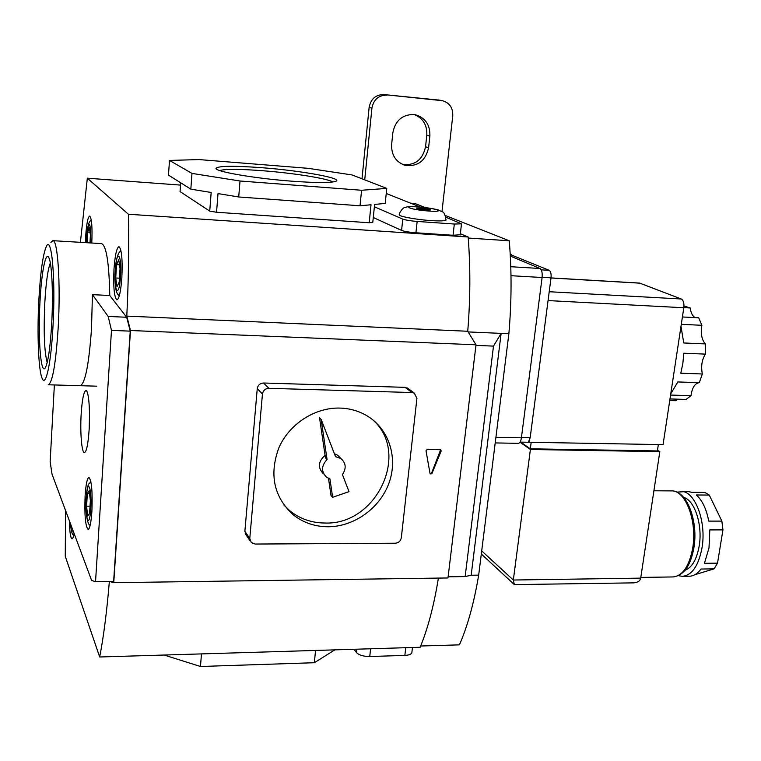 <?xml version="1.0" encoding="UTF-8"?>
<svg xmlns="http://www.w3.org/2000/svg" width="761" height="761" viewBox="0 0 761 761"><rect width="100%" height="100%" fill="white"/><g stroke="black" fill="none" stroke-linecap="round" stroke-linejoin="round"><path stroke-width="1.14" d="M410.636 203.197L415.03 203.52L425.37 207.61M445.366 215.515L509.261 240.78C511.773 270.878 511.639 301.86 508.871 333.727L468.139 331.92M420.652 646.013L459.416 644.852C467.577 626.227 473.998 602.988 478.669 575.135L508.871 333.727M509.261 240.78L468.234 238.041M478.669 575.135L471.173 575.24L501.128 333.385L493.489 346.112L475.929 345.389M493.489 346.112L465.152 576.572L448.115 576.809M471.173 575.24L465.152 576.572M89.95 242.911L90.407 235.197L89.398 227.682L87.696 232.143L87.068 242.74M90.017 232.286L87.696 232.143M115.71 277.984L116.566 264.628L118.726 259.834L120.057 268.557L119.182 282.093L117.013 286.726L115.71 277.984L119.439 278.184M119.477 264.79L116.566 264.628M87.677 516.082L89.579 513.371L90.369 500.586L89.237 490.674L87.353 493.547L86.583 506.17L87.677 516.082M90.017 506.179L86.583 506.17M89.57 493.566L87.353 493.547M89.132 429.765C90.378 410.797 88.609 389.993 85.898 390.583C83.748 391.563 82.178 399.259 81.189 413.68C80 432.248 81.684 453.014 84.452 452.576C86.554 451.749 88.114 444.139 89.132 429.765M80.181 385.703C85.137 383.725 88.913 364.776 91.501 328.866L92.433 294.65L109.765 295.496C109.118 262.897 106.388 245.603 101.565 243.606L52.813 240.676C57.769 239.363 60.747 283.958 58.197 327.496C55.838 363.672 52.528 382.764 48.257 384.781L96.799 386.179M91.891 511.535C92.642 491.796 91.653 480.429 88.932 477.413C87.182 478.127 85.917 484.167 85.127 495.516C84.376 514.978 85.375 526.289 88.105 529.447C89.817 528.819 91.082 522.855 91.891 511.535M54.373 384.952L50.14 461.708L52.033 474.189L91.605 580.434L95.534 581.699L111.477 330.369L108.186 316.443L92.433 294.65M108.186 316.443L126.687 317.261L109.765 295.496M111.477 330.369L130.245 331.149L126.687 317.261M95.534 581.699L113.627 581.452L130.245 331.149M89.532 414.802L89.208 428.519M291.786 181.185C254.088 178.397 213.565 171.32 216.076 168.2C219.035 165.822 234.502 165.67 262.478 167.753C302.326 170.787 344.971 178.569 335.496 181.413C329.979 182.963 315.406 182.887 291.786 181.185M332.795 181.993C327.81 178.54 293.584 173.099 262.887 170.74C239.858 169.009 225.446 168.942 219.653 170.531M38.849 300.091C37.004 334.089 38.478 370.921 42.207 378.502C45.793 387.425 51.054 363.444 52.985 326.364C55.724 279.354 51.681 234.493 46.364 246.44C42.93 254.288 40.419 272.172 38.849 300.091M39.962 302.174C41.436 272.381 45.765 250.15 48.999 258.017C51.986 263.981 53.318 295.002 51.681 323.948C50.302 346.902 48.257 361.361 45.546 367.316C40.885 377.028 37.879 339.206 39.962 302.174M50.331 262.992C47.8 269.48 45.945 282.883 44.785 303.182C43.529 332.176 44.328 351.953 47.192 362.502M121.846 277.908C122.654 259.511 121.693 249.104 118.954 246.678C116.69 247.696 115.044 255.087 114.007 268.852C113.208 287.011 114.179 297.351 116.918 299.872C119.135 298.987 120.78 291.672 121.846 277.908M91.786 243.016C92.442 227.092 91.739 218.122 89.665 216.095C87.876 217.047 86.545 223.734 85.689 236.157L85.432 242.635M430.926 474.046L432.029 473.285L441.152 451.026L440.781 449.741L427.197 449.39L426.008 450.788L429.994 473.266L430.926 474.046M430.136 473.627L431.649 472.952L440.676 449.684M191.991 173.403L169.503 160.438L198.954 159.572L308.329 168.343L352.096 174.954L386.769 188.405L361.589 190.26L240.01 181.004L191.991 173.403L190.83 189.156L211.168 192.476L209.732 211.111L216.552 212.262L369.19 222.745L371.026 204.757L360.029 205.774L361.589 190.26M216.552 212.262L218.007 193.598L238.716 196.975L360.029 205.774M169.503 160.438L168.466 175.116L190.83 189.156M180.69 182.792L180.053 191.591L209.732 211.111M238.716 196.975L240.01 181.004M386.769 188.405L385.209 203.434L374.621 204.424L372.785 222.336L369.19 222.745M109.356 581.509C106.816 611.806 103.591 636.967 99.681 656.99L65.265 556.32L65.541 510.46M99.681 656.99L420.139 647.269C427.806 628.795 433.894 605.737 438.403 578.094M460.348 233.741L468.148 236.994C470.526 267.482 470.384 298.902 467.739 331.263L476.005 344.8L447.982 577.96L113.75 582.688L109.812 581.499M69.403 520.828C69.632 532.006 70.507 538.027 72.029 538.902C72.761 538.836 73.446 536.981 74.064 533.337M80.409 242.331L87.325 178.188L128.419 214.25L468.148 236.994M128.419 214.25C129.075 247.097 128.533 281.047 126.792 316.1L130.492 330.512L113.75 582.688M87.325 178.188L180.528 185.104M262.45 394.027L249.779 538.465L251.358 542.66L255.068 544.048L395.301 543.23C398.621 542.888 400.619 541.061 401.313 537.77L416.923 398.384L414.336 393.152L412.043 392.543L268.871 388.31C265.266 388.567 263.125 390.469 262.45 394.027L257.256 388.643L244.871 531.33L246.431 535.478L245.213 533.689L250.122 540.862M257.256 388.643C257.922 385.133 260.034 383.249 263.591 383.011L405.099 387.349L408.457 388.776M130.492 330.512L476.005 344.8M126.792 316.1L467.739 331.263M201.484 653.899L200.457 666.493L314.331 662.717L334.878 649.856M315.558 650.436L314.331 662.717M164.138 655.04L200.457 666.493M50.901 242.388L52.813 240.676M339.882 408.077C314.93 407.373 289.294 423.944 278.887 447.753C269.109 474.341 273.741 496.572 292.795 514.446C302.888 522.569 314.626 526.679 328.01 526.764C354.207 526.736 379.986 508.129 389.004 483.007C398.127 457.913 389.213 429.347 367.42 416.058C359.154 411.054 349.974 408.391 339.882 408.077M283.853 504.952L289.827 510.755C299.863 518.831 311.534 522.921 324.833 523.026C376.838 525.299 410.807 452.567 372.462 419.558M340.072 457.694L337.58 455.192L334.383 453.718M342.431 474.579C346.521 468.386 346.008 463.021 340.871 458.493L335.515 456.667L321.152 419.416L327.068 459.53C321.237 465.818 321.085 471.725 326.631 477.261L329.922 478.859L332.643 497.294L349.014 491.644L342.431 474.579M327.068 459.53L325.461 457.865L319.544 417.884L321.152 419.416M325.08 455.325C318.146 461.489 317.594 467.663 323.435 473.837M328.486 478.346L331.025 495.516L332.643 497.294M680.99 326.307L683.749 342.964L705.342 343.915L705.437 354.112L683.844 353.228L682.836 363.473L680.791 373.204L702.336 373.984L699.302 382.678L677.813 381.946L670.755 393.817M677.005 399.154L676.044 400.714L669.747 400.533M669.984 398.945L686.108 399.42L690.978 395.691L670.574 395.054M683.692 497.418C694.698 500.196 702.85 525.147 699.178 546.075C696.734 559.43 692.025 567.497 685.043 570.284M676.91 492.12L687.706 491.473L691.977 492.338L704.886 492.424L709.262 495.069L696.305 494.992C702.27 500.253 706.427 508.957 708.748 521.114L721.875 521.104L722.95 529.884L709.813 529.922L709.005 547.92L704.429 563.302L717.518 563.159L714.094 568.867L694.822 574.726M680.848 491.425C694.736 490.426 706.741 521.39 701.984 547.968C698.512 565.861 691.977 575.316 682.379 576.343L678.432 575.677M714.094 568.867L701.052 569.028C697.495 573.737 693.566 576.144 689.266 576.239L682.379 576.343M709.262 495.069L721.875 521.104M722.95 529.884L717.518 563.159M551.021 277.908L639.554 283.073L681.285 298.987C683.416 300.272 684.263 303.192 683.806 307.748L663.059 444.633L520.058 442.112M510.317 256.067L539.968 268.481C541.803 269.746 542.507 272.752 542.098 277.508L521.409 437.803C520.857 441.304 519.83 443.149 518.327 443.34L495.211 442.921M510.231 254.535L549.233 270.336C550.774 271.382 551.373 273.884 551.031 277.832L530.179 437.642L528.543 441.827M529.199 440.952L529.047 442.17M658.351 444.548L657.38 450.94L530.322 448.809L531.188 442.208M530.322 448.809L520.752 442.122M657.485 450.265L659.825 451.644L530.398 449.494L519.991 442.208M481.703 550.897L513.333 580.025L640.695 578.132C640.153 580.957 637.775 582.536 633.561 582.869L514.35 584.61L513.333 580.025L530.398 449.494M640.695 578.132L659.825 451.644M681.295 324.3L701.88 325.308L698.693 317.794L682.408 316.976M683.825 307.634L690.189 307.967L683.968 305.979M690.978 395.691C692.177 387.568 694.945 383.24 699.302 382.678M695.078 317.613C692.539 316.11 690.912 312.895 690.189 307.967M705.342 343.915C701.699 339.739 700.548 333.537 701.88 325.308M702.336 373.984C700.852 366.25 701.889 359.63 705.437 354.112M402.645 164.452C414.992 165.689 422.621 159.81 425.542 146.816L426.797 135.268C427.263 125.127 423.097 118.231 414.317 114.578M413.565 114.492L415.344 114.749C425.38 117.765 430.222 124.88 429.87 136.076L428.595 147.691C425.504 161.066 417.627 166.925 404.947 165.261C395.73 161.941 391.287 155.006 391.639 144.457L392.847 132.737C395.254 120.723 402.16 114.635 413.565 114.492M386.702 95.163C378.531 95.239 373.613 99.558 371.92 108.138L369.123 107.472C370.797 98.94 375.696 94.64 383.82 94.564L442.303 100.69C449.532 102.697 453.014 107.758 452.757 115.853L441.989 211.548M364.728 179.853L371.92 108.138M383.82 94.564L439.63 100.167M369.123 107.472L361.998 178.797M460.234 234.74L453.042 235.273L454.327 224.029L461.499 223.829L445.898 217.227M415.925 232.78C409.199 232.248 404.414 231.458 401.57 230.412L402.778 219.111C405.632 220.11 410.426 220.89 417.161 221.441L415.925 232.78L453.042 235.273M373.28 217.503L401.57 230.412M417.161 221.441L454.327 224.029M402.778 219.111L374.374 206.783M420.424 207.087L386.246 193.484M411.929 652.034L411.834 652.852C411.073 654.355 408.743 655.202 404.862 655.402L405.746 647.706M370.588 648.772L369.751 656.524L404.862 655.402M369.751 656.524C363.406 656.467 358.992 655.154 356.5 652.605L354.065 649.276M445.975 220.148C444.443 209.893 442.807 212.814 438.621 210.046C433.722 208.666 426.95 207.62 418.303 206.916C405.233 206.307 407.211 207.068 404.662 207.648C403.482 207.192 399.068 212.614 399.392 214.507C396.823 215.981 414.954 219.539 430.593 220.566C439.42 221.137 444.548 221.004 445.975 220.148L446.032 219.644M430.821 209.912L428.357 208.933L416.4 208.067L418.816 209.037L426.055 209.969L430.821 209.912M428.243 209.941L428.357 208.933M421.033 209.323L421.175 208.019M86.678 237.299L86.488 242.702L86.659 237.28C89.189 218.911 90.54 220.471 90.74 241.988L90.673 242.949M115.282 270.326C116.528 247.953 122.074 253.679 120.504 276.357C119.144 299.149 113.722 292.243 115.282 270.326M72.904 530.227C71.819 532.805 71.03 530.674 70.516 523.825M86.231 498.122C84.823 518.688 89.484 530.407 90.73 508.795C92.148 487.487 87.372 476.824 86.231 498.122M412.043 392.543L405.099 387.349M268.871 388.31L263.591 383.011M249.779 538.465L244.871 531.33M671.525 490.902C687.021 490.284 698.484 521.304 693.889 547.863C690.569 565.946 683.616 575.649 673.038 576.943C682.655 575.906 689.209 566.327 692.691 548.196C697.457 521.256 685.442 489.894 671.525 490.902L653.908 490.778M510.774 266.721L539.968 268.481M495.915 437.309L521.409 437.803M542.098 277.508L510.992 275.691M511.554 254.669L510.231 254.593M549.233 270.336L541.242 269.851M551.031 277.832L542.127 277.318M530.179 437.642L521.447 437.47M640.049 283.178L551.012 277.984M549.214 291.729L681.285 298.987M683.806 307.748L548.063 300.576M429.87 136.076L426.797 135.268M441.409 100.566L438.269 99.948M428.595 147.691L425.542 146.816M356.5 652.605L356.871 649.19M428.7 211.025C447.43 212.443 436.453 208.2 418.598 206.992C400.039 205.527 410.255 209.751 428.7 211.025M86.668 237.128C87.829 222.44 89.57 221.422 91.272 220.072M121.018 250.968C118.136 251.996 116.224 258.36 115.263 270.079M115.253 270.288C114.483 294.174 117.679 293.946 119.296 295.848M70.488 523.749C71.115 531.092 72.19 534.897 73.722 535.164M90.188 525.223C87.315 525.1 85.175 511.706 86.212 498.065M90.873 481.627C88.932 484.976 87.924 480.724 86.231 497.665M217.142 169.465L216.076 168.2M289.827 510.755L292.795 514.446M414.336 393.152L407.363 387.958M340.871 458.493L337.58 455.192M673.038 576.943L640.81 577.418M481.313 553.998L513.827 584.125M442.303 100.69L439.154 100.072M404.947 165.261L403.244 164.699M412.452 647.497L411.834 652.852M461.499 223.829L460.205 235.006"/></g></svg>
